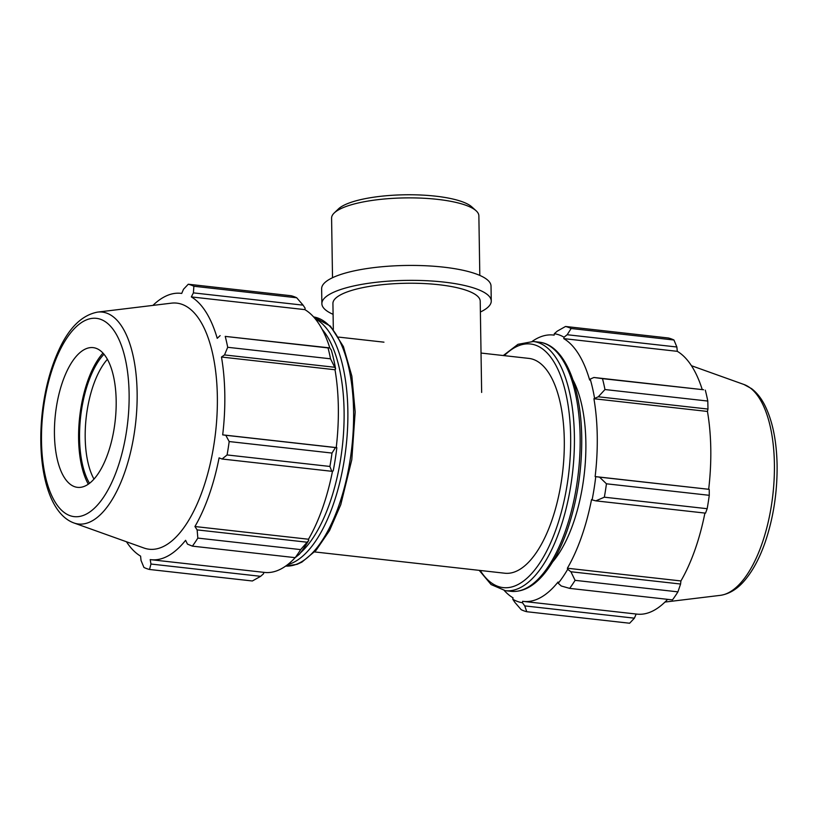 <?xml version="1.0" encoding="UTF-8"?>
<svg xmlns="http://www.w3.org/2000/svg" width="818" height="818" viewBox="0 0 818 818"><rect width="100%" height="100%" fill="white"/><g stroke="black" fill="none" stroke-linecap="round" stroke-linejoin="round"><path stroke-width="1.23" d="M331.75 471.291L333.202 470.902A135.461 57.935 -83.6 0 0 336.832 447.671L335.472 447.569L332.006 453.06A144.111 61.636 96.4 0 1 329.91 466.454L331.75 471.291L222.067 459.01L219.091 457.855A134.019 57.321 -83.6 0 1 194.929 526.526L197.128 529.89L197.833 538.091A144.111 61.636 96.4 0 1 192.383 546.138L187.486 544.134L185.594 540.32A134.019 57.321 -83.6 0 1 151.044 559.706L264.572 572.426A134.019 57.321 96.4 0 0 295.175 557.641M332.527 471.086A134.019 57.321 96.4 0 1 308.468 539.236L308.775 540.32L300.656 549.604A144.111 61.636 96.4 0 1 295.206 557.651L299.337 554.256A135.461 57.935 -83.6 0 0 308.775 540.32M263.733 572.324L263.56 573.745L260.635 576.322L252.353 580.985L149.53 569.471A144.111 61.636 96.4 0 1 143.927 567.447L141.033 560.453L140.584 556.128A134.019 57.321 -83.6 0 1 126.453 541.751M152.915 305.4A134.019 57.321 -83.6 0 1 163.927 297.087A134.019 57.321 -83.6 0 1 180.87 293.335A134.019 57.321 -83.6 0 1 181.708 293.437L183.488 289.286L188.273 284.224L291.096 295.738A144.111 61.636 96.4 0 1 296.699 297.762L303.089 305.155L305.134 308.233L304.858 309.623A134.019 57.321 96.4 0 1 329.807 347.906L328.038 347.906A144.111 61.636 96.4 0 1 330.523 358.805L335.605 369A135.461 57.935 -83.6 0 0 331.3 350.084L329.818 347.906L225.226 336.392A144.111 61.636 96.4 0 1 227.701 347.292L224.521 354.93L334.204 367.21M335.605 369L335.002 369.746A134.019 57.321 96.4 0 1 336.229 447.589L336.832 447.671M329.91 466.454L227.087 454.941L222.067 459.01M295.206 557.651L192.383 546.138M296.699 297.762L193.876 286.249L193.406 292.875L303.089 305.155M188.273 284.224A144.111 61.636 96.4 0 1 193.876 286.249M335.002 369.746L221.473 357.026L224.521 354.93M330.523 358.805L227.701 347.292M103.978 354.235A74.52 31.871 -83.6 0 0 80.604 416.965A74.52 31.871 -83.6 0 0 89.52 483.305M93.978 479.103A70.297 30.061 96.4 0 1 107.393 359.317M88.313 484.184A76.677 32.792 96.4 0 1 102.986 353.11M260.635 576.322L150.952 564.031L149.53 569.471M150.952 564.031L150.205 559.604A134.019 57.321 -83.6 0 0 151.044 559.706M335.472 447.569L225.788 435.278L229.183 441.546A144.111 61.636 96.4 0 1 227.087 454.941M225.788 435.278L222.69 434.869A134.019 57.321 -83.6 0 0 221.473 357.026M220.134 335.615L217.22 338.325A134.019 57.321 -83.6 0 0 191.33 296.914L193.406 292.875M97.557 312.108L171.402 303.161A123.825 52.955 96.4 0 1 215.604 432.078A123.825 52.955 96.4 0 1 143.978 548.029L73.947 522.968A106.626 45.603 96.4 0 0 137.127 392.548A106.626 45.603 96.4 0 0 97.557 312.108C81.841 315.135 68.896 327.885 58.712 350.37C50.43 368.499 44.939 389.256 42.239 412.671C36.585 464.123 47.556 513.428 73.947 522.968M197.833 538.091L300.656 549.604M306.811 542.181L197.128 529.89M229.183 441.546L332.006 453.06M225.226 336.392L328.038 347.906M308.468 539.236L194.929 526.526M336.229 447.589L222.69 434.869M304.858 309.623L191.33 296.914M84.244 349.603A70.297 30.061 96.4 0 1 90.082 347.65A70.297 30.061 96.4 0 1 116.136 407.19A70.297 30.061 96.4 0 1 86.371 485.381A70.297 30.061 96.4 0 1 74.52 486.659A70.297 30.061 96.4 0 1 54.826 420.779A70.297 30.061 96.4 0 1 84.244 349.603M595.841 500.861L604.349 497.191A144.111 61.636 -83.6 0 0 606.445 483.796L599.553 477.139L595.749 476.669A135.461 57.935 96.4 0 1 592.109 499.9L595.841 500.861L705.525 513.142L707.171 508.704L604.349 497.191M595.749 476.669L595.136 476.577A134.019 57.321 -83.6 0 0 593.919 398.734L598.295 396.781L604.972 389.542A144.111 61.636 -83.6 0 0 602.488 378.642L593.909 377.476L590.218 379.082A135.461 57.935 96.4 0 1 594.512 397.988M590.218 379.082L589.666 380.033A134.019 57.321 -83.6 0 0 563.776 338.621L564.042 337.221L567.181 334.726L571.138 328.499A144.111 61.636 -83.6 0 0 565.535 326.474L557.252 331.147L554.328 333.713A135.461 57.935 96.4 0 1 564.042 337.221M554.328 333.713L554.154 335.145A134.019 57.321 -83.6 0 0 553.316 335.032A134.019 57.321 -83.6 0 0 532.191 341.392M504.297 590.545A134.019 57.321 -83.6 0 0 513.029 597.835L512.763 599.226L514.808 602.304L521.199 609.696A144.111 61.636 -83.6 0 0 526.802 611.721L524.727 605.893L522.477 602.733A135.461 57.935 96.4 0 1 512.763 599.226M522.477 602.733L522.641 601.302A134.019 57.321 -83.6 0 0 523.489 601.414A134.019 57.321 -83.6 0 0 558.04 582.027L558.244 583.254L561.26 585.995L569.655 588.377A144.111 61.636 -83.6 0 0 575.095 580.34L570.903 571.751L567.692 569.308A135.461 57.935 96.4 0 1 558.244 583.254M567.692 569.308L567.375 568.234A134.019 57.321 -83.6 0 0 591.537 499.563L592.109 499.9M572.999 379.961A108.078 46.227 96.4 0 1 552.61 561.956M595.136 476.577L708.674 489.287L599.553 477.139M606.445 483.796L709.267 495.309L709.237 489.42M567.375 568.234L680.913 580.944L680.586 584.032L570.903 571.751M575.095 580.34L677.918 591.854L680.586 584.032M636.169 614.032L634.41 618.173L524.727 605.893M526.802 611.721L629.625 623.234L634.41 618.173M565.535 326.474L668.357 337.987A144.111 61.636 96.4 0 1 673.96 340.012L571.138 328.499M602.488 378.642L703.582 389.757L593.909 377.476M567.181 334.726L676.864 347.006L673.96 340.012M676.864 347.006L677.304 351.331A134.019 57.321 96.4 0 1 702.243 389.603M705.31 390.155A144.111 61.636 96.4 0 1 707.795 401.055L604.972 389.542M598.295 396.781L707.979 409.061L707.795 401.055M707.979 409.061L707.447 411.444A134.019 57.321 96.4 0 1 708.674 489.287M709.267 495.309A144.111 61.636 96.4 0 1 707.171 508.704M704.911 513.07A134.019 57.321 96.4 0 1 680.913 580.944M677.918 591.854A144.111 61.636 96.4 0 1 672.478 599.891L569.655 588.377M667.621 599.349A134.019 57.321 96.4 0 1 637.017 614.124L523.489 601.414M593.919 398.734L707.447 411.444M563.776 338.621L677.304 351.331M481.025 353.049L528.857 358.396A108.078 46.227 96.4 0 1 562.764 470.953A108.078 46.227 96.4 0 1 504.798 573.224L314.613 551.925M333.325 329.378L332.926 303.488A73.651 19.08 -0.9 0 1 340.4 294.93A73.651 19.08 -0.9 0 1 423.018 283.498A73.651 19.08 -0.9 0 1 480.217 301.177L481.649 392.435M332.517 277.721L331.587 218.15A73.651 19.08 -0.9 0 1 334.204 212.987A73.651 19.08 -0.9 0 1 339.061 209.582A73.651 19.08 -0.9 0 1 411.812 197.884A73.651 19.08 -0.9 0 1 476.096 210.758A73.651 19.08 -0.9 0 1 478.867 215.829L479.808 275.41M476.096 210.758L471.771 206.862A69.233 17.935 179.1 0 0 411.352 194.766A69.233 17.935 179.1 0 0 342.967 205.758A69.233 17.935 179.1 0 0 338.396 208.958L334.204 212.987M333.09 314.327A84.704 21.943 -0.9 0 1 321.873 303.662A84.704 21.943 -0.9 0 1 330.482 293.815A84.704 21.943 -0.9 0 1 425.483 280.666A84.704 21.943 -0.9 0 1 491.26 301.004A84.704 21.943 -0.9 0 1 480.381 312.016M321.873 303.662L321.638 288.734A84.704 21.943 -0.9 0 1 330.247 278.877A84.704 21.943 -0.9 0 1 425.248 265.738A84.704 21.943 -0.9 0 1 491.025 286.065L491.26 301.004M287.588 564.665A125.379 53.62 -83.6 0 0 347.854 410.738A125.379 53.62 -83.6 0 0 315.135 318.703M322.18 329.388A122.567 52.413 96.4 0 1 344.092 411.127A122.567 52.413 96.4 0 1 300.451 552.845M313.601 316.924A125.379 53.62 96.4 0 1 353.591 411.382A125.379 53.62 96.4 0 1 285.697 566.056L297.016 564.348L301.893 562.119L316.065 550.33L329.511 530.606L340.769 504.686L351.801 459.696L355.165 412.006L351.863 376.127L343.407 346.587L330.411 326.137L313.601 316.914M83.794 321.157A99.755 42.659 -83.6 0 0 41.503 441.342A99.755 42.659 -83.6 0 0 86.82 513.827A99.755 42.659 -83.6 0 0 129.111 393.632A99.755 42.659 -83.6 0 0 83.794 321.157M580.136 436.751A125.379 53.62 96.4 0 1 511.138 591.332C522.099 592.263 532.59 587.058 542.61 575.698C552.303 564.604 560.534 549.399 567.314 530.064C577.222 500.953 582.017 470.053 581.721 437.374C581.087 385.493 564.277 344.654 539.042 342.139A125.379 53.62 96.4 0 1 580.136 436.751M511.138 591.332L505.401 590.688A125.379 53.62 -83.6 0 0 574.4 436.106A125.379 53.62 -83.6 0 0 533.305 341.495L539.042 342.139M504.287 355.646A122.567 52.413 96.4 0 1 514.962 347.445A122.567 52.413 96.4 0 1 570.647 436.495A122.567 52.413 96.4 0 1 539.226 563.817A122.567 52.413 96.4 0 1 480.238 570.473M720.331 595.351C729.523 593.95 737.795 588.786 745.157 579.85C753.061 570.34 759.717 557.845 765.116 542.365C773.358 518.121 777.356 492.436 777.1 465.299C776.65 440.667 772.489 420.534 764.615 404.9C761.057 397.977 756.701 392.558 751.558 388.632L743.951 384.491A106.626 45.603 96.4 0 1 774.401 463.908A106.626 45.603 96.4 0 1 720.331 595.351L664.973 602.058M180.87 293.335L181.719 293.427M505.401 590.688L491.086 584.553L479.225 570.361M503.285 355.533L517.988 344.317L533.305 341.495M553.316 335.032L554.164 335.135M743.951 384.491L691.445 365.707M338.662 337.098L383.959 342.169"/></g></svg>
